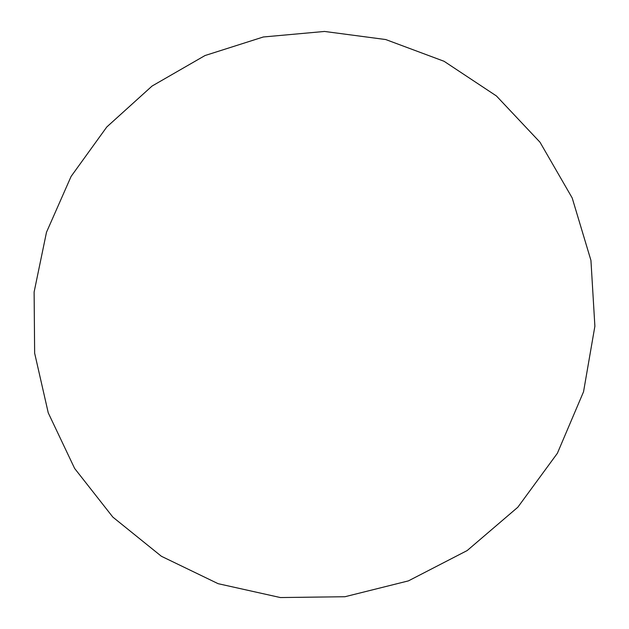 <?xml version="1.0" encoding="UTF-8"?>
<svg xmlns="http://www.w3.org/2000/svg" width="629" height="629" viewBox="0 0 629 629"><rect width="100%" height="100%" fill="white"/><g stroke="black" fill="none" stroke-linecap="round" stroke-linejoin="round"><path stroke-width="0.94" d="M385.75 39.548L324.533 31.45L263.347 36.977L205.015 55.541L152.076 86.039L106.804 126.964L71.101 176.427L46.491 232.258L34.115 292.029L34.642 353.152L48.26 412.883L74.631 468.448L112.85 517.109L161.386 556.272L218.121 583.681L280.369 597.55L344.951 596.732L408.418 580.881L467.174 550.556L517.816 507.241L557.373 453.289L583.539 391.773L594.885 326.223L590.938 260.398L572.193 197.962L540.004 142.225L496.43 95.962L444.05 61.28L385.75 39.548"/></g></svg>
